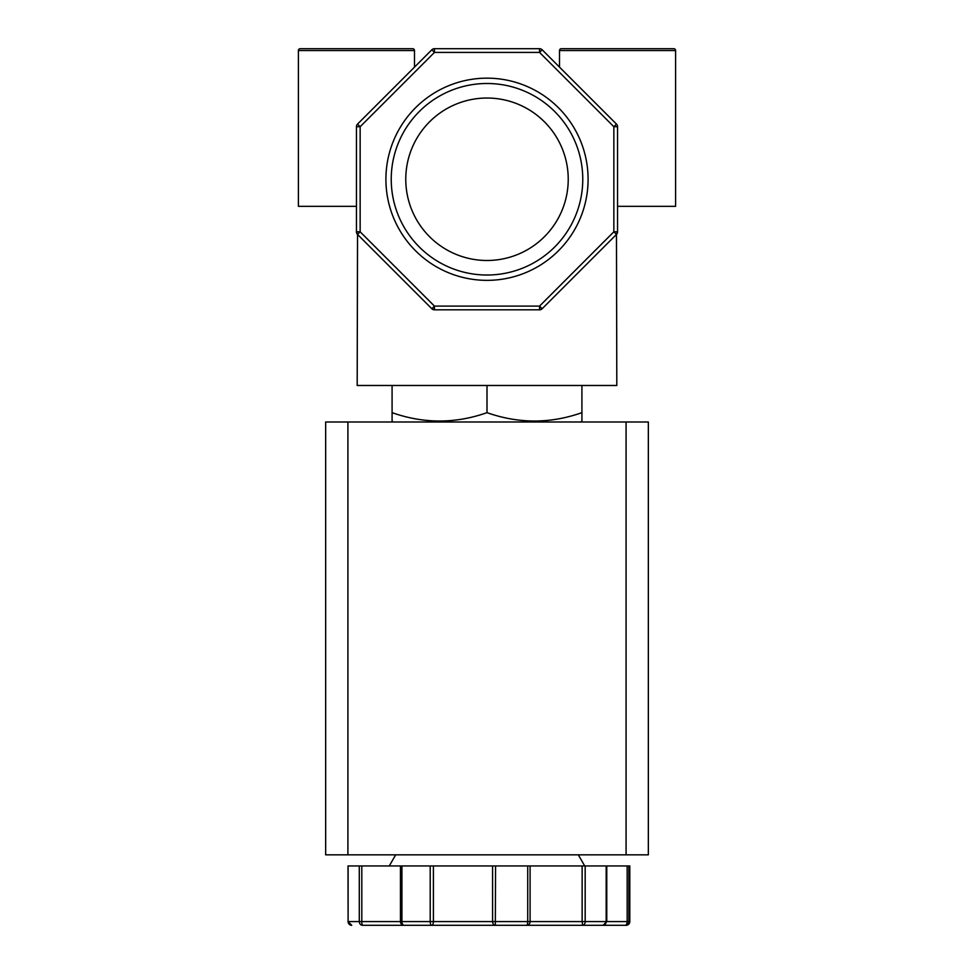 <?xml version="1.0" encoding="UTF-8"?>
<svg xmlns="http://www.w3.org/2000/svg" width="974" height="974" viewBox="0 0 974 974"><rect width="100%" height="100%" fill="white"/><g stroke="black" fill="none" stroke-linecap="round" stroke-linejoin="round"><path stroke-width="1.46" d="M606.778 865.959L495.559 865.959L495.328 925.3A3.713 2.739 -90 0 1 492.588 921.587L433.406 921.587A3.713 1.729 90 0 1 431.689 925.3L626.087 925.3A3.713 3.713 0 0 0 629.801 921.587L629.801 865.959L606.778 865.959L606.778 921.587L628.863 921.587A3.713 3.689 90 0 1 625.174 925.3A3.713 1.985 -90 0 0 627.159 921.587L627.159 865.959M362.742 925.3L362.596 925.3A3.713 3.312 -90 0 1 359.284 921.587L359.284 865.959L348.01 865.959L348.108 921.587A3.713 3.604 90 0 0 351.724 925.3L348.01 921.587M588.089 179.253A101.089 101.089 0 0 0 487 78.163A101.089 101.089 0 0 0 385.911 179.253A101.089 101.089 0 0 0 487 280.354A101.089 101.089 0 0 0 588.089 179.253M582.769 179.253A95.769 95.769 0 0 0 487 83.496A95.769 95.769 0 0 0 391.231 179.253A95.769 95.769 0 0 0 487 275.021A95.769 95.769 0 0 0 582.769 179.253M568.232 179.253A81.232 81.232 0 0 0 487 98.033A81.232 81.232 0 0 0 405.768 179.253A81.232 81.232 0 0 0 487 260.484A81.232 81.232 0 0 0 568.232 179.253M395.688 854.831L389.271 865.959M578.312 854.831L584.729 865.959M580.455 421.986L581.916 421.145L581.916 412.659C550.359 423.8 518.716 423.8 487 412.659C455.442 423.8 423.8 423.8 392.084 412.659L392.084 421.145L393.545 421.986M617.553 231.849L616.469 234.417L616.81 385.485L357.19 385.485L357.531 234.417L356.447 231.849M539.547 309.817L542.165 308.734L539.547 309.817L539.547 306.104L434.453 306.104L360.149 231.8L357.531 234.417L431.835 308.734L434.453 309.817L539.547 309.817A3.713 3.713 0 0 0 542.165 308.734L616.469 234.417L613.851 231.8L539.547 306.104L542.165 308.734A3.713 3.713 0 0 1 539.547 309.817M585.179 865.959L585.179 921.587A3.713 2.545 90 0 1 582.622 925.3L582.135 921.587L530.087 921.587A3.713 3.433 90 0 1 526.654 925.3L426.356 925.3M414.486 67.133L414.486 50.551L298.397 50.551L298.397 206.33L356.447 206.33M617.553 206.33L675.603 206.33L675.603 50.551L559.514 50.551L559.514 67.133M414.486 50.551A1.851 1.851 0 0 0 412.635 48.7L300.248 48.7A1.851 1.851 0 0 0 298.397 50.551M675.603 50.551A1.851 1.851 0 0 0 673.752 48.7L561.365 48.7A1.851 1.851 0 0 0 559.514 50.551M325.657 421.986L325.657 854.831L648.343 854.831L648.343 421.986L325.657 421.986M495.559 865.959L359.284 865.959M392.084 385.485L392.084 412.659M487 385.485L487 412.659M581.916 385.485L581.916 412.659M526.654 925.3A3.713 1.059 -90 0 0 527.713 921.587L527.713 865.959M626.087 925.3L603.076 925.3A3.713 3.092 -90 0 0 606.169 921.587L606.169 865.959M401.933 865.959L401.933 921.587A3.713 2.204 90 0 0 404.137 925.3L362.596 925.3L404.137 925.3A3.713 3.701 -90 0 1 400.436 921.587L361.804 921.587A3.713 0.791 90 0 0 362.596 925.3M404.137 925.3L431.689 925.3A3.713 1.473 -90 0 1 430.204 921.587L430.204 865.959M356.447 231.8L356.447 231.8A3.713 3.713 0 0 0 357.531 234.417A3.713 3.713 0 0 1 356.447 231.8L356.447 126.717A3.713 3.713 0 0 1 357.531 124.088L360.149 126.717L360.149 231.8L356.447 231.8M617.553 231.8L617.553 231.8A3.713 3.713 0 0 1 616.469 234.417A3.713 3.713 0 0 0 617.553 231.8L617.553 126.717L613.851 126.717L616.469 124.088L542.165 49.784L539.547 52.413L434.453 52.413L431.835 49.784L357.531 124.088A3.713 3.713 0 0 0 356.447 126.717L360.149 126.717L434.453 52.413L434.453 48.7A3.713 3.713 0 0 0 431.835 49.784A3.713 3.713 0 0 1 432.334 49.37A3.713 3.713 0 0 0 431.835 49.784A3.713 3.713 0 0 1 434.063 48.724A3.713 3.713 0 0 0 433.929 48.737A3.713 3.713 0 0 1 434.453 48.7A3.713 3.713 0 0 0 434.197 48.712A3.713 3.713 0 0 1 434.453 48.7L539.547 48.7A3.713 3.713 0 0 1 539.803 48.712A3.713 3.713 0 0 0 539.547 48.7L539.547 48.7A3.713 3.713 0 0 1 539.669 48.7A3.713 3.713 0 0 0 539.547 48.7L539.547 52.413L613.851 126.717L613.851 231.8L617.553 231.8M434.453 309.817A3.713 3.713 0 0 1 431.835 308.734L434.453 306.104L434.453 309.817A3.713 3.713 0 0 1 431.835 308.734M616.469 124.088A3.713 3.713 0 0 1 617.553 126.717A3.713 3.713 0 0 0 616.469 124.088M542.165 49.784A3.713 3.713 0 0 0 540.205 48.761A3.713 3.713 0 0 1 542.165 49.784A3.713 3.713 0 0 0 540.205 48.761A3.713 3.713 0 0 1 542.165 49.784A3.713 3.713 0 0 0 539.547 48.7M628.863 865.959L628.863 921.587L629.801 921.587M347.913 854.831L347.913 421.986M626.087 421.986L626.087 854.831M400.436 865.959L400.436 921.587L433.406 921.587L433.406 865.959M492.588 865.959L492.588 921.587L530.087 921.587L530.087 865.959M582.135 865.959L582.135 921.587L606.778 921.587L603.076 925.3M348.108 865.959L348.108 921.587L361.804 921.587L361.804 865.959"/></g></svg>
